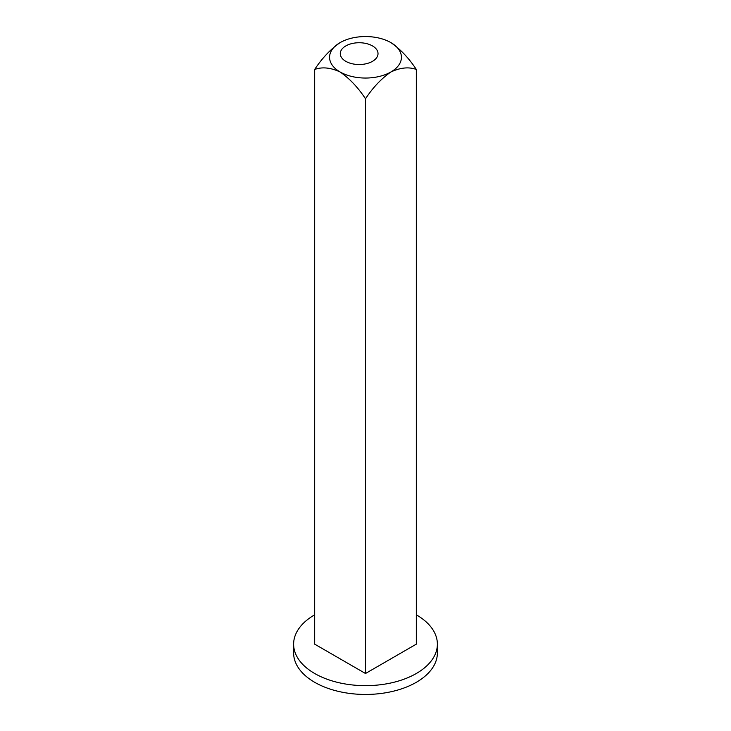 <?xml version="1.0" encoding="UTF-8"?>
<svg xmlns="http://www.w3.org/2000/svg" width="731" height="731" viewBox="0 0 731 731"><rect width="100%" height="100%" fill="white"/><g stroke="black" fill="none" stroke-linecap="round" stroke-linejoin="round"><path stroke-width="1.1" d="M345.809 61.331A18.869 10.892 0 0 0 366.368 63.698A18.869 10.892 0 0 0 378.018 53.628A18.869 10.892 0 0 0 359.149 42.736A18.869 10.892 0 0 0 340.28 53.628A18.869 10.892 0 0 0 345.809 61.331M365.5 98.795L365.5 673.498L416.323 644.148L416.323 69.454C408.83 66.74 400.36 67.581 390.911 71.967C381.39 78.573 372.92 87.51 365.5 98.795C358.08 87.51 349.61 78.573 340.089 71.967C330.64 67.581 322.17 66.74 314.677 69.454L314.677 644.148L365.5 673.498M314.677 69.454C322.097 58.169 330.567 49.224 340.089 42.626A35.938 20.751 180 0 1 390.911 42.626C400.433 49.224 408.903 58.169 416.323 69.454M416.323 614.808A71.876 41.493 180 0 1 437.376 644.148A71.876 41.493 180 0 1 365.5 685.651A71.876 41.493 180 0 1 293.624 644.148A71.876 41.493 180 0 1 314.677 614.808M437.376 644.148L437.376 652.957A71.876 41.493 180 0 1 365.5 694.45A71.876 41.493 180 0 1 293.624 652.957L293.624 644.148M390.911 42.626A35.938 20.751 180 0 1 390.911 71.967A35.938 20.751 180 0 1 340.089 71.967A35.938 20.751 180 0 1 340.089 42.626"/></g></svg>
